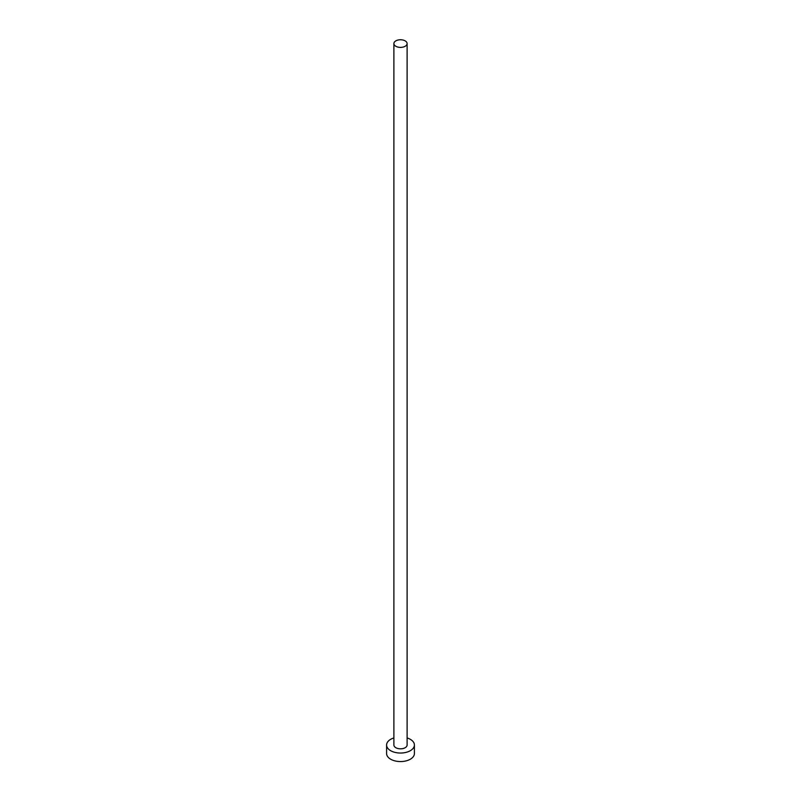 <?xml version="1.0" encoding="UTF-8"?>
<svg xmlns="http://www.w3.org/2000/svg" width="801" height="801" viewBox="0 0 801 801"><rect width="100%" height="100%" fill="white"/><g stroke="black" fill="none" stroke-linecap="round" stroke-linejoin="round"><path stroke-width="1.2" d="M395.824 46.268A6.608 3.815 0 0 0 403.033 47.099A6.608 3.815 0 0 0 407.108 43.574A6.608 3.815 0 0 0 405.176 40.881A6.608 3.815 0 0 0 397.967 40.05A6.608 3.815 0 0 0 393.892 43.574A6.608 3.815 0 0 0 395.824 46.268M393.892 43.574L393.892 745.01A6.608 3.815 0 0 0 395.824 747.703A6.608 3.815 0 0 0 403.033 748.534A6.608 3.815 0 0 0 407.108 745.01L407.108 43.574M393.892 737.941A13.907 8.03 0 0 0 386.593 745.01A13.907 8.03 0 0 0 390.658 750.687A13.907 8.03 0 0 0 405.827 752.429A13.907 8.03 0 0 0 414.407 745.01A13.907 8.03 0 0 0 410.342 739.333A13.907 8.03 0 0 0 407.108 737.941M386.593 745.01L386.593 753.531A13.907 8.03 0 0 0 390.658 759.208A13.907 8.03 0 0 0 405.827 760.95A13.907 8.03 0 0 0 414.407 753.531L414.407 745.01"/></g></svg>
